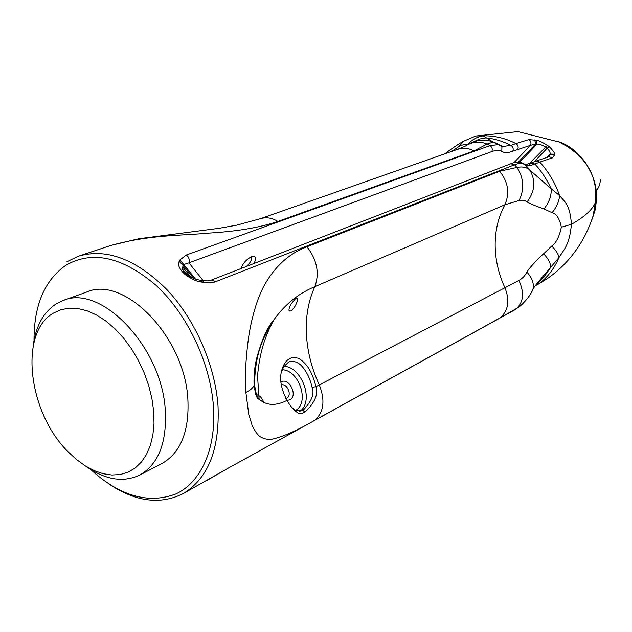 <?xml version="1.0" encoding="UTF-8"?>
<svg xmlns="http://www.w3.org/2000/svg" width="632" height="632" viewBox="0 0 632 632"><rect width="100%" height="100%" fill="white"/><g stroke="black" fill="none" stroke-linecap="round" stroke-linejoin="round"><path stroke-width="0.95" d="M227.828 468.352L207.083 480.383M520.997 305.28L516.834 308.282L500.117 317.888L315.06 420.09C297.704 430.258 283.381 436.617 272.108 439.177C267.423 439.801 263.173 438.782 259.349 436.104C256.853 433.876 254.451 430.337 252.152 425.478L248.787 414.442L245.872 392.472C250.13 390.331 252.863 388.024 254.064 385.544L254.546 384.066C255.494 392.377 257.011 397.394 259.096 399.108L259.096 399.108C257.24 399.669 255.565 395.142 254.064 385.544C253.716 375.779 254.593 366.678 256.703 358.241C261.909 339.376 267.723 326.452 274.146 319.484L274.146 319.484C264.895 335.015 255.368 349.251 254.546 384.066M189.9 275.868L189.181 276.137M548.868 156.768L549.88 154.097C550.622 153.039 549.714 151.072 547.154 148.204L545.384 146.845C541.553 144.783 538.741 143.883 536.955 144.143L535.794 143.835L530.477 145.344L512.773 151.19C508.057 152.936 504.391 153.007 501.784 151.396C499.462 149.942 496.152 150.005 491.854 151.569L188.96 262.825C189.766 259.752 188.905 257.137 186.377 254.98L179.915 259.965L179.235 261.419C177.481 263.805 178.682 267.447 182.838 272.353L185.223 274.549C191.354 279.091 196.884 281.603 201.813 282.101L204.594 282.543C209.555 283.002 213.253 282.717 215.694 281.69L514.519 164.786C518.722 163.167 521.977 162.914 524.299 164.036L525.405 164.668C527.767 165.829 530.943 165.616 534.933 164.036C541.537 171.351 546.964 179.591 551.215 188.77L528.944 169.273C525.706 167.061 521.7 166.453 516.944 167.448L499.667 171.24L306.954 246.772C288.666 253.645 274.146 267.044 263.418 286.983C257.548 298.525 252.918 313.353 249.529 331.484C247.918 341.035 246.654 352.474 245.753 365.802L245.872 392.472M494.935 142.721L493.26 142.089L487.082 144.064L473.921 150.937L277.827 221.461C260.108 227.52 237.008 231.415 208.536 233.137C179.765 235.823 149.579 234.63 110.418 245.587L103.04 248.036M315.06 420.09C323.861 412.001 325.275 400.277 319.294 384.92L315.961 386.65C313.693 377.691 310.668 370.7 306.875 365.675C302.997 361.093 299.647 358.502 296.827 357.91C291.787 356.63 287.576 358.723 284.21 364.174C281.935 368.677 276.208 380.022 287.07 400.372C275.757 406.107 266.435 405.689 259.096 399.108L257.548 376.214C259.223 354.813 264.753 335.908 274.146 319.484C285.056 304.332 298.612 293.398 314.831 286.675L504.834 204.792L519.046 200.486C524.592 189.276 523.889 178.256 516.944 167.448L514.519 164.786L510.79 163.751C516.131 161.579 520.634 161.674 524.299 164.036L530.106 170.593C535.881 180.973 534.87 191.441 527.08 201.995C525.366 200.344 522.688 199.838 519.046 200.486M287.07 400.372C289.891 405.626 293.453 409.797 297.759 412.886C299.386 413.936 301.788 413.699 304.956 412.175C314.744 402.861 318.41 394.36 315.961 386.65L312.105 387.4C308.922 372.872 301.156 364.467 298.217 363.218C294.48 361.054 291.273 360.667 288.603 362.049L283.46 367.105L281.256 372.675M516.826 308.495L514.488 310.02L516.834 308.282C523.612 301.606 524.315 292.316 518.943 280.411L319.294 384.92C311.568 368.116 307.271 351.092 306.386 333.862C305.58 316.624 308.4 300.895 314.831 286.675C319.697 273.245 317.067 259.95 306.954 246.772M531.686 291.858L532.942 289.361C529.513 298.122 518.777 307.626 519.038 306.844L514.258 310.162L228.357 468.059M501.784 151.396L501.942 146.6L500.726 145.526L498.514 144.602L490.037 145.613L487.082 144.064C479.593 140.968 472.404 141.615 465.507 146.008L457.623 149.318L260.384 218.712C266.317 216.902 272.131 217.819 277.827 221.461M203.235 280.782L188.96 262.825L183.73 264.547L179.915 259.965M195.486 279.091L183.73 264.547L183.312 265.637L179.235 261.419M193.692 278.443L183.312 265.637L182.695 267.012C182.111 268.3 182.861 270.101 184.931 272.408M200.154 280.276L201.813 282.101M185.603 273.158L190.39 276.871M202.272 280.632L204.594 282.543M185.223 274.549L186.875 274.335C188.47 276.16 192.049 277.954 197.626 279.723L202.983 280.742L207.659 280.877L211.38 280.063L215.694 281.69M295.349 305.746C297.767 300.753 298.312 298.249 297 298.241L295.397 298.833L290.902 304.118C288.777 308.819 288.389 311.126 289.74 311.047C291.036 311.292 292.908 309.522 295.349 305.746M291.952 407.529L295.855 410.674L302.965 410.421C311.631 401.51 314.673 393.831 312.105 387.4M558.388 141.608C580.223 148.575 597.438 174.148 596.6 198.693L595.597 202.05C592.721 209.445 584.655 216.871 571.407 224.328C569.503 245.572 563.491 249.98 558.972 257.587L541.024 278.68C536.41 284.06 533.716 287.623 532.942 289.361C534.285 283.776 532.263 278.025 526.867 272.1C525.168 275.607 522.522 278.38 518.943 280.411M529.679 164.352L531.204 162.985L534.933 164.036L539.823 162.084C548.576 171.793 555.173 182.956 559.612 195.58C564.044 201.434 570.056 203.678 571.407 224.336L561.35 227.196C559.36 236.645 556.16 242.917 551.776 246.006L543.639 253.764C536.6 259.831 528.447 269.177 526.867 272.1M561.35 227.196C559.549 218.561 556.452 213.719 552.06 212.668L543.947 208.955C535.596 205.953 529.979 203.638 527.08 201.995M537.24 283.136L536.552 284.037M263.9 402.995C262.446 398.16 259.728 395.3 255.755 394.431M475.351 136.188L463.533 141.236L459.172 146.355C464.575 143.985 467.103 143.598 466.748 145.186M459.172 146.355L451.69 151.404M520.973 163.34L524.852 164.344L530.106 170.593L525.405 164.668L531.204 162.985M493.497 142.113L491.704 141.497M551.12 275.805L547.47 278.538C569.163 263.228 584.323 242.53 592.942 216.428L595.597 202.05C595.976 195.241 595.771 189.647 594.981 185.271C593.085 177.616 593.764 177.221 587.168 165.489C580.674 157.02 579.939 155.496 567.425 146.6L559.344 142.074L517.979 131.606L476.252 135.951L483.172 135.856L492.636 141.742M473.376 141.908L479.538 139.016L486.079 137.879C494.508 138.724 502.796 141.22 510.948 145.392L502.922 146.434L501.058 145.731M240.974 268.568C242.886 263.283 246.409 259.341 251.544 256.734L252.492 256.442C256.094 256.134 256.568 258.496 253.922 263.536M525.927 165.521L527.072 165.244M299.687 411.472C314.444 401.739 302.199 366.852 283.966 366.284M535.683 285.19L543.828 277.235L550.551 267.589C550.946 263.734 548.647 259.128 543.639 253.764M535.312 285.711L547.47 278.538L539.112 283.665C547.715 277.14 554.343 268.45 558.972 257.587C558.506 254.372 556.113 250.509 551.776 246.006M543.947 208.955C549.09 202.588 551.515 195.857 551.215 188.77L559.612 195.58C559.043 201.576 556.523 207.264 552.06 212.668M515.459 162.408L515.12 161.444L530.477 145.344C531.48 142.966 530.943 141.055 528.866 139.609L515.925 143.551C505.102 138.076 494.185 135.509 483.172 135.856C476.868 136.86 471.622 139.83 467.435 144.783M66.858 261.774L78.51 256.173C106.508 247.997 135.904 259.073 166.706 289.409C195.067 319.318 215.196 365.146 218.04 406.273C219.723 449.415 208.125 478.511 183.256 493.553C160.489 505.015 135.73 501.848 108.988 484.049M250.841 257.034C252.365 259.167 250.888 262.304 246.417 266.451M242.017 268.158L241.25 267.628M531.22 162.977L536.102 161.042L539.823 162.084L552.494 157.826L554.469 155.164L554.406 154.153C555.054 153.276 553.363 150.819 549.35 146.782L547.407 145.297C541.893 141.987 538.211 140.32 536.371 140.28L528.866 139.609M548.987 156.736L552.494 157.826M295.468 410.468C310.02 402.924 299.086 369.783 282.172 369.791M285.862 398.397L286.81 398.057C292.498 395.498 286.983 382.684 281.216 385.046M600.4 179.346C600.242 184.173 598.686 188.202 595.731 191.449M34.017 340.458C33.931 305.39 44.524 280.339 65.807 265.306C92.493 250.043 122.734 256.868 156.531 285.783C187.522 314.618 210.44 363.203 213.458 406.676C216.365 448.981 200.826 482.619 175.696 494.034C148.251 504.265 119.883 496.073 90.597 469.442M518.303 162.171L535.794 143.835L534.609 139.885M547.794 157.06L549.974 154.761L554.469 155.164M287.094 400.404L289.843 399.819C298.462 395.798 288.698 376.561 280.861 382.139M519.678 162.266L536.955 144.143L536.371 140.28M529.434 163.601L547.407 145.297M534.238 161.776L547.154 148.204L549.35 146.782M546.798 157.344L549.88 154.097L554.406 154.153M33.141 346.202C35.669 326.317 43.387 312.192 56.295 303.81L62.868 300.635L86.466 292.118C124.046 274.833 184.876 336.911 187.878 399.377C189.355 431.285 180.752 452.646 162.069 463.469L161.626 463.691M62.868 300.635C100.385 283.286 161.863 346.723 165.284 410.184C166.966 442.59 158.482 464.204 139.814 475.027C123.303 482.856 105.291 479.909 85.778 466.195M68.248 451.927C28.227 412.886 18.431 332.432 53.57 313.038L61.02 309.688L69.228 308.171L78.028 308.55L87.216 310.841L96.585 315.036L105.915 321.056L114.969 328.782L123.517 338.033L131.353 348.595L138.266 360.216L144.088 372.603L148.67 385.449L151.893 398.429L153.687 411.211L154.018 423.487L152.889 434.966L150.353 445.363L146.482 454.455L141.402 462.047L135.232 467.98L128.146 472.159L120.317 474.514L111.927 475.027L103.166 473.716L94.231 470.65L85.312 465.91L76.598 459.622L68.248 451.927M491.854 151.569C492.739 149.152 492.131 147.169 490.037 145.613L186.377 254.98M500.117 317.888C508.373 310.644 510 300.658 505 287.923C498.553 273.972 495.275 259.689 495.164 245.09C495.125 230.49 498.348 217.053 504.834 204.792C509.929 193.226 508.207 182.048 499.667 171.24M513.99 310.296L228.113 468.217L183.256 493.553M473.921 150.937C468.715 148.093 463.288 147.556 457.623 149.318M190.983 277.195L182.695 267.012C182.206 269.066 182.83 270.804 184.584 272.226L182.838 272.353M185.152 272.613L187.175 274.47M304.956 412.175L302.965 410.421M256.695 360.904L256.047 361.259M515.12 161.444L513.856 162.756M257.864 355.927L257.098 356.551M259.95 348.69L259.167 349.141M259.997 348.556L259.215 348.967M596.6 198.693L595.36 209.358L592.121 219.209M517.742 149.326C518.659 146.94 518.05 145.02 515.925 143.551L510.948 145.392C513.073 146.861 513.69 148.797 512.773 151.19M526.74 166.445L525.619 167.614M528.194 168.136L527.807 168.547M102.605 248.178L79.822 255.739M110.9 245.421L138.771 238.754L218.688 228.365L236.447 225.205L260.384 218.712M467.909 144.538C467.609 144.436 480.202 136.678 493.26 142.089L501.942 146.6L502.922 146.434L494.611 142.484M211.38 280.063L510.79 163.751M295.855 410.674L297.759 412.886M283.46 367.105L284.21 364.174M289.74 311.047L289.085 310.462M301.827 410.958L302.317 410.753M538.788 283.879L535.272 285.767M462.932 141.576C460.183 142.903 450.292 149.507 444.92 153.781M78.51 256.173L79.387 255.889M241.124 268L241.116 268.513M536.102 161.042L549.066 156.72M241.922 268.126L241.282 267.549M139.814 475.027L162.069 463.469"/></g></svg>
